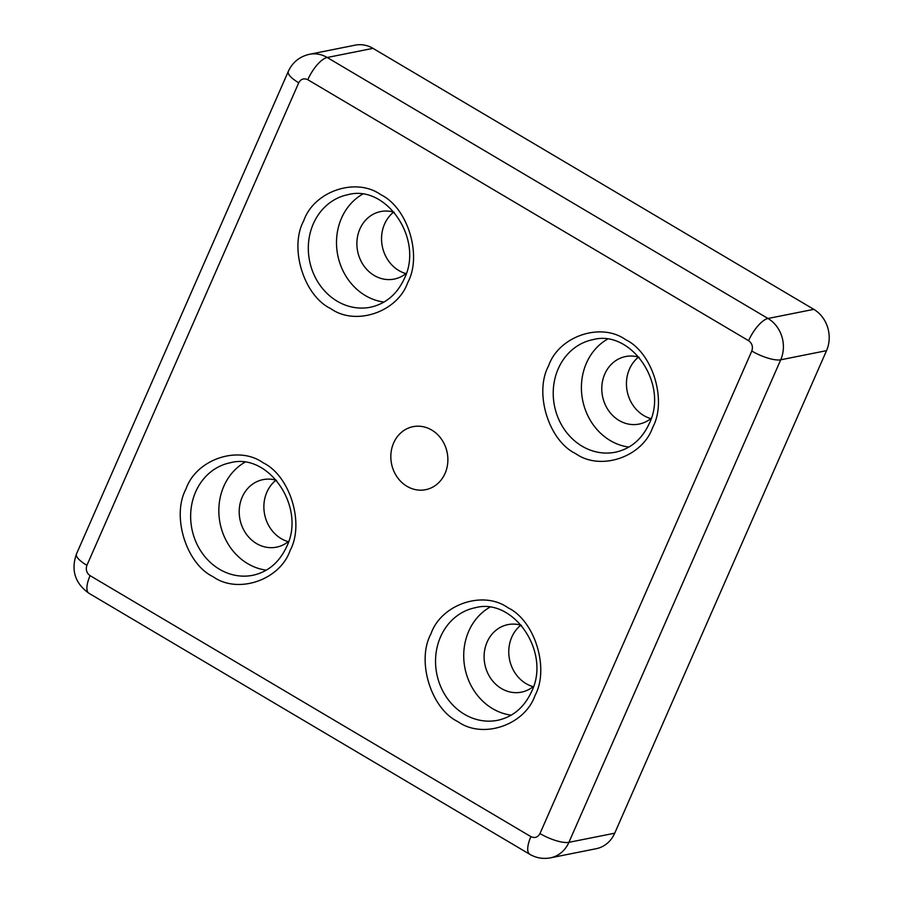 <?xml version="1.0" encoding="UTF-8"?>
<svg xmlns="http://www.w3.org/2000/svg" width="903" height="903" viewBox="0 0 903 903"><rect width="100%" height="100%" fill="white"/><g stroke="black" fill="none" stroke-linecap="round" stroke-linejoin="round"><path stroke-width="1.35" d="M290.1 550.525C279.919 580.166 237.839 594.445 213.052 576.69C186.12 563.833 171.356 515.884 186.018 488.907C196.211 459.277 238.29 444.987 263.066 462.754C289.998 475.61 304.774 523.548 290.1 550.525M407.784 282.458C397.602 312.088 355.522 326.378 330.735 308.612C303.803 295.755 289.028 247.817 303.701 220.829C313.883 191.199 355.963 176.909 380.75 194.676C407.682 207.532 422.446 255.47 407.784 282.458M535.005 695.524C524.824 725.154 482.744 739.444 457.956 721.678C431.024 708.821 416.249 660.883 430.923 633.906C441.104 604.276 483.184 589.986 507.971 607.753C534.903 620.598 549.667 668.547 535.005 695.524M652.677 427.446C642.496 457.076 600.416 471.366 575.629 453.599C548.697 440.743 533.933 392.805 548.595 365.828C558.776 336.198 600.856 321.908 625.644 339.675C652.576 352.531 667.351 400.469 652.677 427.446M445.066 473.398A32.136 28.377 78.7 0 1 425.64 489.697A32.136 28.377 78.7 0 1 397.038 476.897A32.136 28.377 78.7 0 1 393.64 442.955A32.136 28.377 78.7 0 1 413.066 426.667A32.136 28.377 78.7 0 1 441.669 439.468A32.136 28.377 78.7 0 1 445.066 473.398M244.781 462.313A57.386 50.67 -101.3 0 0 223.854 486.209A57.386 50.67 -101.3 0 0 266.306 570.154M362.464 194.235A57.386 50.67 -101.3 0 0 341.526 218.131A57.386 50.67 -101.3 0 0 383.978 302.076M489.686 607.301A57.386 50.67 -101.3 0 0 468.747 631.197A57.386 50.67 -101.3 0 0 511.2 715.153M607.358 339.223A57.386 50.67 -101.3 0 0 586.431 363.119A57.386 50.67 -101.3 0 0 628.883 447.075M406.361 273.225A34.438 30.397 78.7 0 1 394.182 279.083A34.438 30.397 78.7 0 1 363.537 265.369A34.438 30.397 78.7 0 1 359.891 229.001A34.438 30.397 78.7 0 1 380.705 211.55A34.438 30.397 78.7 0 1 394.205 212.273M405.91 273.598A34.438 30.397 78.7 0 1 384.554 224.079A34.438 30.397 78.7 0 1 393.64 212.115M651.266 418.224A34.438 30.397 78.7 0 1 639.087 424.083A34.438 30.397 78.7 0 1 608.43 410.368A34.438 30.397 78.7 0 1 604.796 374A34.438 30.397 78.7 0 1 625.61 356.538A34.438 30.397 78.7 0 1 639.098 357.272M650.815 418.597A34.438 30.397 78.7 0 1 629.459 369.079A34.438 30.397 78.7 0 1 638.534 357.103M288.689 541.303A34.438 30.397 78.7 0 1 276.51 547.162A34.438 30.397 78.7 0 1 245.853 533.447A34.438 30.397 78.7 0 1 242.218 497.079A34.438 30.397 78.7 0 1 263.033 479.628A34.438 30.397 78.7 0 1 276.521 480.351M288.238 541.676A34.438 30.397 78.7 0 1 266.882 492.158A34.438 30.397 78.7 0 1 275.968 480.193M533.583 686.303A34.438 30.397 78.7 0 1 521.403 692.149A34.438 30.397 78.7 0 1 490.758 678.435A34.438 30.397 78.7 0 1 487.112 642.078A34.438 30.397 78.7 0 1 507.926 624.616A34.438 30.397 78.7 0 1 521.426 625.35M533.131 686.675A34.438 30.397 78.7 0 1 511.775 637.157A34.438 30.397 78.7 0 1 520.862 625.181M298.735 82.783A22.959 6.693 -156.3 0 1 288.283 71.45C292.538 62.284 299.593 56.562 309.436 54.293A30.612 27.022 -101.3 0 1 327.191 57.499L372.984 48.356L813.806 309.345L768.001 318.488L327.191 57.499A22.959 8.443 120.6 0 0 307.799 79.712L748.61 340.702C752.12 343.309 753.181 346.752 751.793 351.03L539.971 833.571C537.804 837.374 534.79 838.402 530.908 836.641L90.086 575.651C86.586 573.044 85.525 569.601 86.914 565.323L298.735 82.783C300.891 78.979 303.916 77.951 307.799 79.712M748.61 340.702A22.959 8.443 -59.4 0 1 768.001 318.488A30.612 27.022 -101.3 0 1 780.723 359.8L826.527 350.657L614.706 833.198L568.913 842.33L780.723 359.8A22.959 6.693 -156.3 0 1 751.793 351.03M826.527 350.657A30.612 27.022 -101.3 0 0 813.806 309.345M530.908 836.641A22.959 8.443 -59.4 0 0 529.779 854.294C536.213 858.019 543.087 859.204 550.412 857.85L596.206 848.707A30.612 27.022 -101.3 0 0 614.706 833.198M372.984 48.356A30.612 27.022 -101.3 0 0 355.229 45.15L309.436 54.293M252.817 575.29A57.386 50.67 78.7 0 1 201.73 552.433A57.386 50.67 78.7 0 1 195.669 491.83A57.386 50.67 78.7 0 1 230.355 462.742C268.451 452.256 306.422 507.26 286.623 546.755C279.298 562.422 268.033 571.938 252.817 575.29M370.49 307.223A57.386 50.67 78.7 0 1 319.414 284.366A57.386 50.67 78.7 0 1 313.341 223.752A57.386 50.67 78.7 0 1 348.039 194.664C386.123 184.178 424.105 239.182 404.296 278.677C396.97 294.344 385.705 303.859 370.49 307.223M497.711 720.289A57.386 50.67 78.7 0 1 446.635 697.432A57.386 50.67 78.7 0 1 440.562 636.829A57.386 50.67 78.7 0 1 475.249 607.73C513.344 597.255 551.327 652.248 531.517 691.743C524.191 707.421 512.927 716.937 497.711 720.289M615.394 452.211A57.386 50.67 78.7 0 1 564.307 429.354A57.386 50.67 78.7 0 1 558.246 368.751A57.386 50.67 78.7 0 1 592.932 339.652C631.016 329.177 668.999 384.17 649.201 423.665C641.875 439.343 630.599 448.859 615.394 452.211M539.971 833.571A22.959 6.693 23.7 0 0 568.913 842.33A30.612 27.022 -101.3 0 1 550.412 857.85M90.086 575.651A22.959 8.443 120.6 0 0 88.968 593.294L529.779 854.294M288.283 71.45L76.462 553.99A22.959 6.693 23.7 0 0 86.914 565.323M76.462 553.99C70.84 570.233 75.005 583.338 88.968 593.294"/></g></svg>
